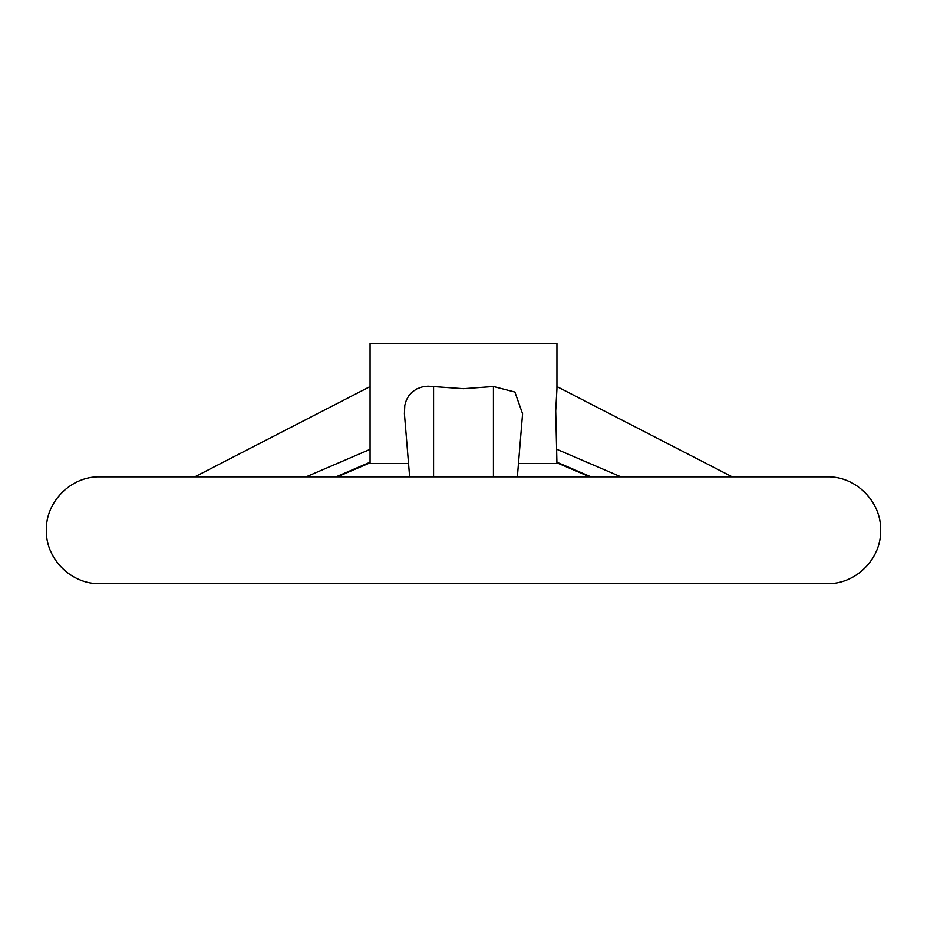 <?xml version="1.0" encoding="UTF-8"?>
<svg xmlns="http://www.w3.org/2000/svg" width="927" height="927" viewBox="0 0 927 927"><rect width="100%" height="100%" fill="white"/><g stroke="black" fill="none" stroke-linecap="round" stroke-linejoin="round"><path stroke-width="1.39" d="M463.5 476.849L827.255 476.849C855.795 476.119 881.392 501.716 880.65 530.244C881.392 558.772 855.795 584.369 827.255 583.639L99.745 583.639C71.205 584.369 45.608 558.772 46.35 530.244C45.608 501.716 71.205 476.119 99.745 476.849L463.5 476.849M518.46 463.5L556.942 463.5L555.713 410.928L556.942 388.934L556.942 343.361L370.058 343.361L370.058 463.5L408.54 463.5M409.641 476.849L404.415 413.79L404.786 405.4L406.35 400.105L408.981 395.481L412.422 391.797L416.941 388.853L422.202 386.953L427.868 386.188L463.5 388.714L493.431 386.524L514.891 392.063L522.585 413.79L517.359 476.849M370.058 462.214L336.003 476.849M370.058 449.363L306.061 476.849M556.942 462.214L590.997 476.849M556.942 449.363L620.939 476.849M493.431 386.524L493.431 476.849M433.569 386.524L433.569 476.849M337.277 476.849L370.058 462.793M194.774 476.849L370.058 386.594M589.723 476.849L556.942 462.793M732.226 476.849L556.942 386.594"/></g></svg>
